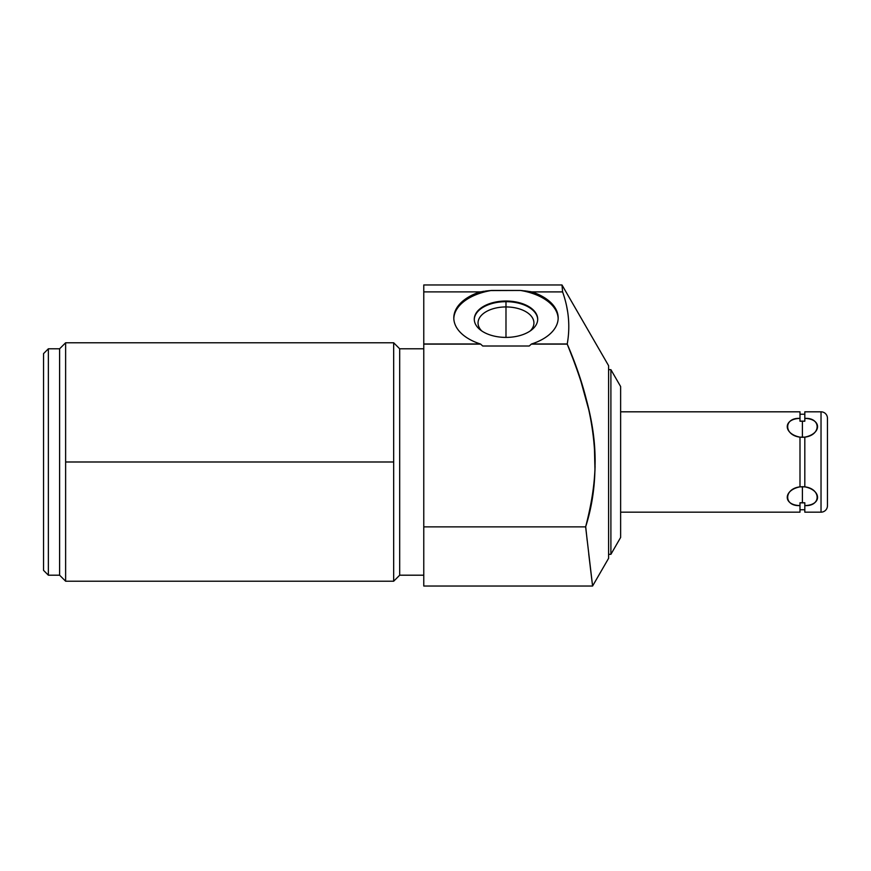 <?xml version="1.0" encoding="UTF-8"?>
<svg xmlns="http://www.w3.org/2000/svg" width="871" height="871" viewBox="0 0 871 871"><rect width="100%" height="100%" fill="white"/><g stroke="black" fill="none" stroke-linecap="round" stroke-linejoin="round"><path stroke-width="1.31" d="M799.992 486.867L804.815 486.867L802.409 486.693L802.409 502.883L799.992 502.774L799.992 512.17L620.631 512.17L620.631 386.528L620.631 537.461L610.898 554.326L620.631 537.461L620.631 386.528L610.898 369.663L610.898 554.326L608.589 554.326L610.898 554.326L610.898 369.663L620.631 386.528L620.631 411.82L799.992 411.82L799.992 418.396C783.007 418.788 783.007 433.769 799.992 437.144L799.992 486.845C783.007 490.221 783.007 505.202 799.992 505.583L799.992 512.17L620.631 512.17L799.992 512.17L799.992 502.774L802.409 502.883L802.409 486.693L799.992 486.867L799.992 437.144L804.815 437.122C821.799 433.769 821.799 418.788 804.815 418.396L804.815 411.82L821.026 411.82L821.026 512.17L804.815 512.17L804.815 505.583C821.799 505.202 821.799 490.221 804.815 486.845L804.815 437.144C821.222 435.26 821.222 417.427 804.815 418.396L804.815 421.216L799.992 421.216L799.992 411.82L620.631 411.82L799.992 411.82L799.992 418.396C783.584 417.427 783.584 435.26 799.992 437.144L802.409 437.296L802.409 421.107L799.992 421.216L799.992 418.396C783.007 418.788 783.007 433.769 799.992 437.144L804.815 437.122L804.815 486.867L799.992 486.845C783.584 488.729 783.584 506.552 799.992 505.583L799.992 502.774L804.815 502.774L804.815 505.583L804.815 502.774L802.409 502.883L804.815 502.774L804.815 505.583C821.222 506.563 821.222 488.729 804.815 486.845C821.799 490.221 821.799 505.202 804.815 505.583L804.815 512.17L821.026 512.17A6.424 6.424 0 0 0 827.45 505.746A6.424 6.424 0 0 1 821.026 512.17L821.026 411.82L804.815 411.82L821.026 411.82A6.424 6.424 0 0 1 827.45 418.243A6.424 6.424 0 0 0 821.026 411.82A6.424 6.424 0 0 1 827.45 418.243L827.45 505.746L827.45 418.243M620.631 537.461L610.898 554.326L608.589 554.326L608.589 365.668L561.991 284.969L562.601 291.894L561.991 284.969L608.589 365.668L608.589 558.322L608.589 365.668L608.589 369.663L610.898 369.663L608.589 369.663L610.898 369.663L610.898 554.326L610.898 369.663L620.631 386.528M573.412 359.93L567.239 344.121C591.953 401.161 605.051 466.203 585.628 526.879L592.585 586.031L423.774 586.031L423.774 526.879L585.628 526.879L592.585 586.031L608.589 558.322L592.585 586.031L585.628 526.879L588.676 514.946L585.628 526.879C605.051 466.203 591.953 401.161 567.239 344.121L573.227 359.429M581.099 381.934L589.21 411.362M591.148 420.737L591.823 424.504M593.347 434.607L593.815 438.472M594.349 443.829L594.969 470.46M594.653 476.23L594.349 480.139M593.347 489.404L592.661 494.358M591.529 501.152L591.028 503.884M585.693 526.661L587.217 540.815M590.32 567.315L592.204 582.895M528.12 291.295L520.477 290.457L491.494 290.457L480.15 291.894A52.184 29.93 0 0 0 453.802 317.969A52.184 29.93 0 0 0 480.357 343.969L423.774 344.121L480.672 344.121A90.987 52.184 90 0 0 482.741 346.005L529.241 346.005A90.987 52.184 90 0 0 531.299 344.121L567.228 343.969C570.342 326.679 568.796 309.325 562.601 291.894L561.991 284.969L562.601 291.894L531.833 291.894L521.773 290.566M592.585 586.031L608.589 558.322M592.334 583.995L588.742 554.01L592.334 583.995M591.006 503.971L591.529 501.195M592.65 494.423L593.358 489.36M594.338 480.204L594.643 476.306M594.926 471.298L595.089 466.312M595.133 460.128L595.002 454.542M594.664 448.032L594.327 443.557M593.761 438.004L593.565 436.273M591.779 424.221L591.061 420.312M582.71 387.072L580.369 379.669M524.429 290.838L525.997 291.023L524.429 290.838M423.774 291.894L423.774 343.969L423.774 291.894C423.774 282.705 423.774 282.705 423.774 291.894C423.774 282.705 423.774 282.705 423.774 291.894L480.15 291.894L491.494 290.457A52.184 29.93 180 0 0 453.813 318.557A52.184 29.93 180 0 1 491.494 290.457L480.15 291.894A52.184 29.93 0 0 0 453.802 317.893A52.184 29.93 0 0 0 480.357 343.969L423.774 343.969L423.774 291.894L480.15 291.894L423.774 291.894L423.774 284.969L561.991 284.969L562.601 291.894C568.796 309.325 570.342 326.679 567.228 343.969L531.626 343.969A52.184 29.93 0 0 0 558.169 317.893A52.184 29.93 0 0 0 531.833 291.894L562.601 291.894L561.991 284.969L608.589 365.668M485.768 291.045L487.129 290.881L485.768 291.045M490.242 290.566L520.477 290.457A52.184 29.93 180 0 1 558.159 318.557A52.184 29.93 180 0 0 520.477 290.457L520.793 290.479M529.252 291.469L531.833 291.894A52.184 29.93 180 0 1 558.169 317.969A52.184 29.93 180 0 1 531.626 343.969L531.299 344.121A90.987 52.184 90 0 1 529.241 346.005L482.741 346.005L529.241 346.005A90.987 52.184 90 0 0 531.299 344.121L531.626 343.969A52.184 29.93 0 0 0 558.169 317.969A52.184 29.93 0 0 0 531.833 291.894L529.873 291.567M505.986 301.028A31.715 18.193 0 0 0 474.281 319.211A31.715 18.193 0 0 0 505.986 337.404A31.715 18.193 0 0 0 537.701 319.211A31.715 18.193 0 0 0 505.986 301.028A31.715 18.193 0 0 0 474.281 319.211A31.715 18.193 0 0 0 505.986 337.404A31.715 18.193 0 0 0 537.701 319.211A31.715 18.193 0 0 0 505.986 301.028L505.986 301.682L505.986 301.028A31.715 18.193 0 0 0 478.527 328.313A31.715 18.193 0 0 0 533.455 328.313A31.715 18.193 0 0 0 505.986 301.028L505.986 301.682A31.715 18.193 180 0 1 537.701 319.537A31.715 18.193 0 0 0 505.986 301.682L505.986 306.94A27.937 16.026 180 0 1 530.199 330.969A27.937 16.026 0 0 0 533.923 322.967A27.937 16.026 0 0 0 505.986 306.94L505.986 301.682A31.715 18.193 0 0 0 474.281 319.537A31.715 18.193 180 0 1 505.986 301.682A31.715 18.193 0 0 0 474.281 319.537M480.357 343.969L423.774 343.969L423.774 526.879L585.628 526.879L423.774 526.879L423.774 344.121L480.672 344.121A90.987 52.184 90 0 0 482.741 346.005A90.987 52.184 90 0 1 480.672 344.121L480.357 343.969A52.184 29.93 180 0 1 453.802 317.969A52.184 29.93 180 0 1 480.15 291.894M423.774 348.792L399.691 348.792L423.774 348.792L399.691 348.792L399.691 575.198L423.774 575.198L399.691 575.198L399.691 348.792L393.67 342.771L399.691 348.792L399.691 575.198L399.691 348.792L393.67 342.771L393.67 581.218L393.67 461.989L65.63 461.989L393.67 461.989L65.63 461.989L65.63 342.771L65.63 581.218L65.63 461.989L65.63 581.218L59.609 575.198L59.609 348.792L65.63 342.771L59.609 348.792L48.362 348.792L43.55 353.615L43.55 570.374L48.362 575.198L59.609 575.198L65.63 581.218L393.67 581.218L399.691 575.198L393.67 581.218L399.691 575.198L423.774 575.198M43.55 570.374L43.55 353.615L48.362 348.792L48.362 575.198L43.55 570.374L48.362 575.198L48.362 348.792L59.609 348.792L59.609 575.198L48.362 575.198L59.609 575.198L65.63 581.218M521.468 290.544L522.448 290.631M482.73 291.469L483.949 291.284M481.783 330.969A27.937 16.026 180 0 1 505.986 306.94A27.937 16.026 0 0 0 478.048 322.967A27.937 16.026 0 0 0 481.783 330.969A27.937 16.026 180 0 1 505.986 306.94L505.986 301.682A31.715 18.193 0 0 1 537.701 319.537M800.111 421.205L801.146 421.129L800.111 421.205M804.564 502.796L803.661 502.85L804.564 502.796M804.815 421.216L802.409 421.107L802.409 437.296L804.815 437.122C821.799 433.769 821.799 418.788 804.815 418.396L804.815 411.82L804.815 421.216L804.815 418.396L804.815 421.216L799.992 421.216M531.626 343.969L567.239 344.121L531.299 344.121M569.928 350.861L573.499 360.159M594.621 476.698L594.447 478.952M592.999 492.006L592.879 492.866M526.215 291.045L524.875 290.892M453.813 318.557A52.184 29.93 180 0 1 491.494 290.457L520.477 290.457L531.833 291.894L562.601 291.916C568.796 309.325 570.342 326.679 567.228 343.969M490.025 290.587L487.564 290.838M485.974 291.023L485.158 291.121M585.628 526.879C601.883 464.33 598.17 420.835 567.239 344.121M423.774 343.969L480.672 344.121M423.774 344.121L423.774 526.879M43.55 353.615L43.55 570.374L43.55 353.615L48.362 348.792L59.609 348.792L59.609 575.198L59.609 348.792L65.63 342.771L65.63 461.989M48.362 348.792L48.362 575.198L48.362 348.792M566.727 306.766L567.576 311.383M505.986 337.404L505.986 306.94A27.937 16.026 180 0 1 530.199 330.969M799.992 505.583C783.007 505.202 783.007 490.221 799.992 486.845L799.992 437.144M802.409 437.296L802.409 421.107M804.815 505.583L804.815 512.17L821.026 512.17L821.026 493.628M821.026 430.361L821.026 512.17A6.424 6.424 0 0 0 827.45 505.746L827.45 493.628M827.45 430.361L827.45 505.746M802.409 486.693L802.409 502.883M804.815 486.867L804.815 437.144M520.477 290.457A52.184 29.93 180 0 1 558.159 318.557M393.67 461.989L393.67 581.218M393.67 342.771L65.63 342.771M799.992 414.226L804.815 414.226M804.815 509.764L799.992 509.764"/></g></svg>
